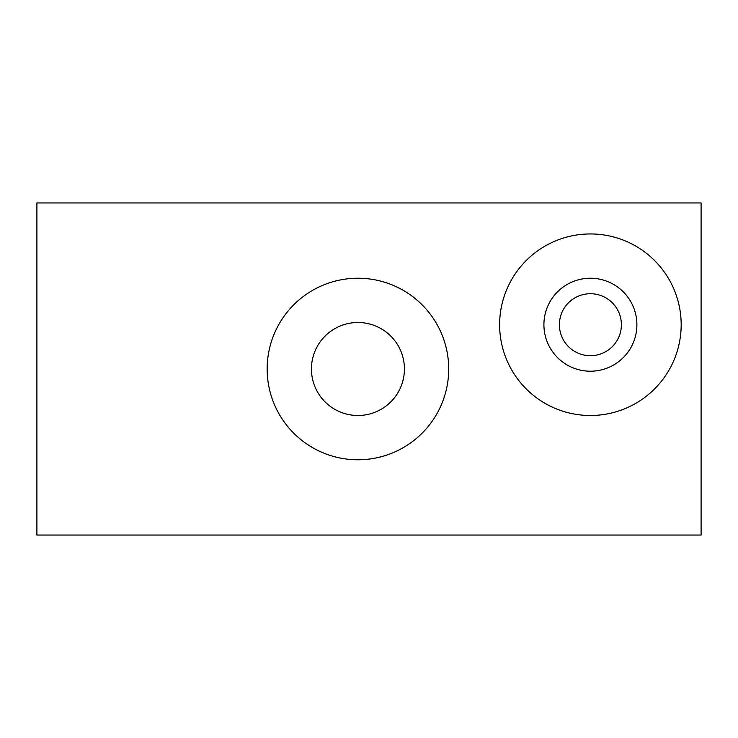 <?xml version="1.0" encoding="UTF-8"?>
<svg xmlns="http://www.w3.org/2000/svg" width="738" height="738" viewBox="0 0 738 738"><rect width="100%" height="100%" fill="white"/><g stroke="black" fill="none" stroke-linecap="round" stroke-linejoin="round"><path stroke-width="1.11" d="M267.156 369A90.774 90.774 0 0 0 357.93 459.774A90.774 90.774 0 0 0 448.704 369A90.774 90.774 0 0 0 357.93 278.226A90.774 90.774 0 0 0 267.156 369M404.424 369A46.494 46.494 0 0 1 357.93 415.494A46.494 46.494 0 0 1 311.436 369A46.494 46.494 0 0 1 357.93 322.506A46.494 46.494 0 0 1 404.424 369M621.396 324.72A30.996 30.996 0 0 1 590.4 355.716A30.996 30.996 0 0 1 559.404 324.72A30.996 30.996 0 0 1 590.4 293.724A30.996 30.996 0 0 1 621.396 324.72M636.894 324.72A46.494 46.494 0 0 1 590.4 371.214A46.494 46.494 0 0 1 543.906 324.72A46.494 46.494 0 0 1 590.4 278.226A46.494 46.494 0 0 1 636.894 324.72M499.626 324.72A90.774 90.774 0 0 0 590.4 415.494A90.774 90.774 0 0 0 681.174 324.72A90.774 90.774 0 0 0 590.4 233.946A90.774 90.774 0 0 0 499.626 324.72M701.1 202.95L701.1 535.05L36.9 535.05L36.9 202.95L701.1 202.95"/></g></svg>
